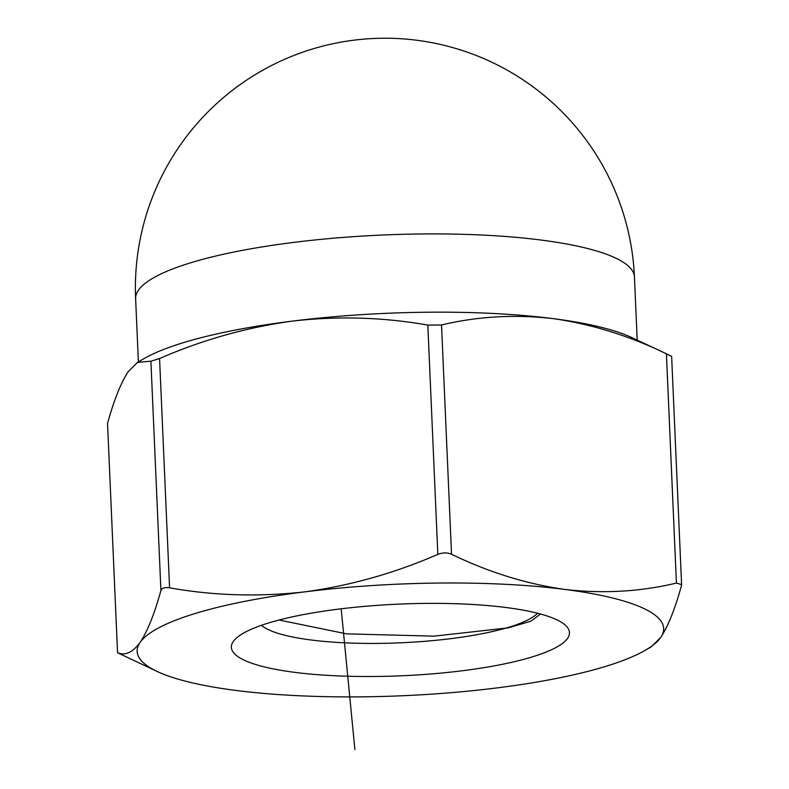 <?xml version="1.0" encoding="UTF-8"?>
<svg xmlns="http://www.w3.org/2000/svg" width="789" height="789" viewBox="0 0 789 789"><rect width="100%" height="100%" fill="white"/><g stroke="black" fill="none" stroke-linecap="round" stroke-linejoin="round"><path stroke-width="1.18" d="M461.92 670.808A169.201 35.86 -2.5 0 1 291.013 671.863A169.201 35.86 -2.5 0 1 235.053 639.376A169.201 35.86 -2.5 0 1 398.849 604.118A169.201 35.86 -2.5 0 1 565.092 624.967A169.201 35.86 -2.5 0 1 461.92 670.808M645.313 650.244L651.458 646.684L660.689 637.502C668.046 626.387 674.98 609.088 681.469 585.616L681.597 584.619L676.42 583.081C640.264 591.72 603.082 593.841 564.885 589.442C526.559 584.018 488.776 572.291 451.535 554.263C447.294 552.448 442.728 552.487 437.836 554.391C394.342 573.258 349.931 585.754 304.613 591.878A263.516 55.841 -2.5 0 1 564.885 589.442A263.516 55.841 -2.5 0 1 660.689 637.502A263.516 55.841 -2.5 0 1 645.313 650.244A263.516 55.841 -2.5 0 1 496.212 688.008A263.516 55.841 -2.5 0 1 235.941 690.444A263.516 55.841 -2.5 0 1 157.336 671.547A263.516 55.841 -2.5 0 1 140.136 642.374C132.73 652.464 125.195 655.915 117.551 652.74L107.531 423.446C114.04 399.934 120.964 382.635 128.311 371.55L137.542 362.378L150.906 361.194L159.565 358.531C202.517 339.822 246.927 327.327 292.788 321.054C338.146 315.866 383.158 317.217 427.825 325.098L441.524 324.969C477.69 316.34 514.862 314.219 553.059 318.618C591.385 324.042 629.168 335.769 666.409 353.788L631.664 337.514A263.516 55.841 -2.5 0 0 553.059 318.618A263.516 55.841 -2.5 0 0 292.788 321.054A263.516 55.841 177.5 0 0 143.687 358.817L137.542 362.378M159.565 358.531L169.576 587.825C213.691 595.685 258.703 597.036 304.613 591.878A263.516 55.841 177.5 0 0 140.136 642.374C147.494 631.299 154.417 614 160.917 590.478L150.906 361.194M676.42 583.081L666.409 353.788L671.449 356.322M169.576 587.825C164.723 587.134 161.834 588.022 160.917 590.478M107.531 423.446L117.551 652.74L157.336 671.547M261.455 625.292A141.468 29.982 177.5 0 0 450.657 638.666A141.468 29.982 177.5 0 0 537.565 613.24M354.892 749.55L341.173 608.802M540.485 614.01L530.81 621.219L508.136 627.876L434.029 636.151L346.509 633.853L279.04 620.016M437.836 554.391L427.825 325.098M441.524 324.969L451.535 554.263M617.363 258.91A249.649 52.902 -2.5 0 1 634.445 276.978A249.649 249.649 0 0 0 374.154 38.464A249.649 249.649 0 0 0 135.629 298.755A249.649 52.902 -2.5 0 1 294.287 242.331A249.649 52.902 -2.5 0 1 617.363 258.91M637.206 340.108L634.445 276.978M138.391 361.885L135.629 298.755M671.636 356.362L681.597 584.619"/></g></svg>
